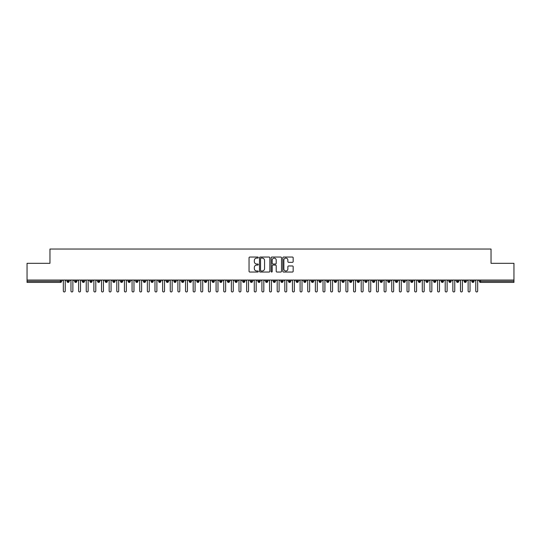 <?xml version="1.0" encoding="UTF-8"?>
<svg xmlns="http://www.w3.org/2000/svg" width="541" height="541" viewBox="0 0 541 541"><rect width="100%" height="100%" fill="white"/><g stroke="black" fill="none" stroke-linecap="round" stroke-linejoin="round"><path stroke-width="0.81" d="M258.28 257.57A0.527 0.527 0 0 0 257.753 257.043L249.793 257.043A0.751 0.751 0 0 0 249.043 257.793L249.043 271.291A0.751 0.751 0 0 0 249.793 272.042L257.753 272.042A0.527 0.527 0 0 0 258.28 271.514A0.527 0.527 0 0 0 257.753 270.987L256.725 270.987A2.401 2.401 0 0 1 254.324 268.593L254.324 267.464A2.401 2.401 0 0 1 256.725 265.07L257.753 265.07A0.527 0.527 0 0 0 258.28 264.542A0.527 0.527 0 0 0 257.753 264.015L256.725 264.015A2.401 2.401 0 0 1 254.324 261.621L254.324 260.491A2.401 2.401 0 0 1 256.725 258.098L257.753 258.098A0.527 0.527 0 0 0 258.28 257.57M292.411 262.331A0.751 0.751 0 0 0 293.161 261.58L293.161 257.793A0.751 0.751 0 0 0 292.411 257.043L283.565 257.043A0.751 0.751 0 0 0 282.815 257.793L282.815 271.291A0.751 0.751 0 0 0 283.565 272.042L292.411 272.042A0.751 0.751 0 0 0 293.161 271.291L293.161 266.72A0.751 0.751 0 0 0 292.411 265.969L288.624 265.969A0.751 0.751 0 0 0 287.873 266.72L287.873 268.985A2.008 2.008 0 0 1 285.871 270.987A2.008 2.008 0 0 1 283.863 268.985L283.863 260.099A2.008 2.008 0 0 1 285.871 258.098A2.008 2.008 0 0 1 287.873 260.099L287.873 261.58A0.751 0.751 0 0 0 288.624 262.331L292.411 262.331M27.05 280.049L513.95 280.049L513.95 263.318L491.039 263.318L491.039 249.036L49.961 249.036L49.961 263.318L27.05 263.318L27.05 281.266L60.443 281.266L60.443 280.049M269.844 257.793A0.751 0.751 0 0 0 269.093 257.043L260.248 257.043A0.751 0.751 0 0 0 259.497 257.793L259.497 271.291A0.751 0.751 0 0 0 260.248 272.042L269.093 272.042A0.751 0.751 0 0 0 269.844 271.291L269.844 257.793M271.907 257.043L280.752 257.043A0.751 0.751 0 0 1 281.503 257.793L281.503 271.291A0.751 0.751 0 0 1 280.752 272.042L276.965 272.042A0.751 0.751 0 0 1 276.214 271.291L276.214 265.82A0.751 0.751 0 0 0 275.464 265.07L272.955 265.07A0.751 0.751 0 0 0 272.204 265.82L272.204 271.514A0.527 0.527 0 0 1 271.683 272.042A0.527 0.527 0 0 1 271.156 271.514L271.156 257.793A0.751 0.751 0 0 1 271.907 257.043M61.593 281.266L60.443 281.266L60.443 282.416A1.143 1.143 0 0 0 61.593 281.266L61.593 280.049L61.593 281.266A1.143 1.143 0 0 1 60.443 282.416L27.05 282.416L27.05 281.266M513.95 280.049L513.95 282.416L480.557 282.416A1.143 1.143 0 0 1 479.407 281.266L479.407 280.049M68.119 280.049L68.119 282.416A1.143 1.143 0 0 1 66.976 281.266L66.976 280.049M69.228 280.049L69.228 281.273L66.976 281.266A1.143 1.143 0 0 0 68.119 282.416A1.143 1.143 0 0 0 69.228 281.273A1.143 1.143 0 0 1 68.119 282.416M75.76 280.049L75.76 281.266L74.611 281.266L74.611 280.049L74.611 281.266A1.143 1.143 0 0 0 75.76 282.416A1.143 1.143 0 0 0 76.869 281.273L76.869 281.273A1.143 1.143 0 0 1 75.76 282.416A1.143 1.143 0 0 1 74.611 281.266A1.143 1.143 0 0 0 75.76 282.416L75.76 281.266L76.869 281.266L76.869 280.049M83.395 280.049L83.395 281.266L82.252 281.266L82.252 280.049L82.252 281.266A1.143 1.143 0 0 0 83.395 282.416A1.143 1.143 0 0 0 84.504 281.273L84.504 281.273A1.143 1.143 0 0 1 83.395 282.416A1.143 1.143 0 0 1 82.252 281.266A1.143 1.143 0 0 0 83.395 282.416L83.395 281.266L84.504 281.266L84.504 280.049M91.037 280.049L91.037 281.266L89.887 281.266L89.887 280.049L89.887 281.266A1.143 1.143 0 0 0 91.037 282.416A1.143 1.143 0 0 0 92.139 281.273L92.139 281.273A1.143 1.143 0 0 1 91.037 282.416A1.143 1.143 0 0 1 89.887 281.266A1.143 1.143 0 0 0 91.037 282.416L91.037 281.266L92.139 281.266L92.139 280.049M98.672 280.049L98.672 281.266L97.529 281.266L97.529 280.049L97.529 281.266A1.143 1.143 0 0 0 98.672 282.416A1.143 1.143 0 0 0 99.781 281.273L99.781 281.273A1.143 1.143 0 0 1 98.672 282.416A1.143 1.143 0 0 1 97.529 281.266A1.143 1.143 0 0 0 98.672 282.416L98.672 281.266L99.781 281.266L99.781 280.049M106.306 282.416A1.143 1.143 0 0 1 105.164 281.266L105.164 280.049L105.164 281.266A1.143 1.143 0 0 0 106.306 282.416A1.143 1.143 0 0 0 107.416 281.273L107.416 281.273A1.143 1.143 0 0 1 106.306 282.416L106.306 281.266L107.416 281.266L107.416 280.049M113.948 280.049L113.948 282.416A1.143 1.143 0 0 1 112.799 281.266L112.799 280.049L112.799 281.266A1.143 1.143 0 0 0 113.948 282.416A1.143 1.143 0 0 0 115.057 281.273L115.057 280.049M121.583 280.049L121.583 282.416A1.143 1.143 0 0 1 120.44 281.266L120.44 280.049L120.44 281.266A1.143 1.143 0 0 0 121.583 282.416A1.143 1.143 0 0 0 122.692 281.273L122.692 280.049M129.225 280.049L129.225 281.266L128.075 281.266L128.075 280.049L128.075 281.266A1.143 1.143 0 0 0 129.225 282.416A1.143 1.143 0 0 0 130.327 281.273L130.327 281.273A1.143 1.143 0 0 1 129.225 282.416A1.143 1.143 0 0 1 128.075 281.266A1.143 1.143 0 0 0 129.225 282.416L129.225 281.266L130.327 281.266L130.327 280.049M136.859 280.049L136.859 281.266L135.717 281.266L135.717 280.049L135.717 281.266A1.143 1.143 0 0 0 136.859 282.416A1.143 1.143 0 0 0 137.969 281.273L137.969 281.273A1.143 1.143 0 0 1 136.859 282.416A1.143 1.143 0 0 1 135.717 281.266A1.143 1.143 0 0 0 136.859 282.416L136.859 281.266L137.969 281.266L137.969 280.049M144.501 280.049L144.501 281.266L143.351 281.266L143.351 280.049L143.351 281.266A1.143 1.143 0 0 0 144.501 282.416A1.143 1.143 0 0 0 145.603 281.273L145.603 281.273A1.143 1.143 0 0 1 144.501 282.416A1.143 1.143 0 0 1 143.351 281.266A1.143 1.143 0 0 0 144.501 282.416L144.501 281.266L145.603 281.266L145.603 280.049M152.136 280.049L152.136 281.266L150.993 281.266L150.993 280.049L150.993 281.266A1.143 1.143 0 0 0 152.136 282.416A1.143 1.143 0 0 0 153.245 281.273L153.245 281.273A1.143 1.143 0 0 1 152.136 282.416A1.143 1.143 0 0 1 150.993 281.266A1.143 1.143 0 0 0 152.136 282.416L152.136 281.266L153.245 281.266L153.245 280.049M159.771 280.049L159.771 282.416A1.143 1.143 0 0 1 158.628 281.266A1.143 1.143 0 0 0 159.771 282.416A1.143 1.143 0 0 1 158.628 281.266L158.628 280.049M160.88 280.049L160.88 281.273A1.143 1.143 0 0 1 159.771 282.416A1.143 1.143 0 0 0 160.88 281.273M167.412 282.416A1.143 1.143 0 0 1 166.263 281.266L166.263 280.049L166.263 281.266A1.143 1.143 0 0 0 167.412 282.416A1.143 1.143 0 0 0 168.522 281.273L168.522 281.273A1.143 1.143 0 0 1 167.412 282.416L167.412 281.266L168.522 281.266L168.522 280.049L168.522 281.266M175.047 280.049L175.047 282.416A1.143 1.143 0 0 1 173.904 281.266L173.904 280.049L173.904 281.266A1.143 1.143 0 0 0 175.047 282.416A1.143 1.143 0 0 0 176.156 281.273L176.156 280.049M182.689 280.049L182.689 282.416A1.143 1.143 0 0 1 181.539 281.266L181.539 280.049L181.539 281.266A1.143 1.143 0 0 0 182.689 282.416A1.143 1.143 0 0 0 183.791 281.273L183.791 280.049M190.324 280.049L190.324 281.266L189.181 281.266A1.143 1.143 0 0 0 190.324 282.416A1.143 1.143 0 0 1 189.181 281.266L189.181 280.049L189.181 281.266A1.143 1.143 0 0 0 190.324 282.416A1.143 1.143 0 0 0 191.433 281.273L191.433 280.049L191.433 281.266L190.324 281.266L190.324 282.416A1.143 1.143 0 0 0 191.433 281.273M197.959 282.416A1.143 1.143 0 0 1 196.816 281.266L196.816 280.049L196.816 281.266A1.143 1.143 0 0 0 197.959 282.416A1.143 1.143 0 0 0 199.068 281.273L199.068 281.273A1.143 1.143 0 0 1 197.959 282.416L197.959 281.266L199.068 281.266L199.068 280.049M205.6 280.049L205.6 281.266L204.451 281.266L204.451 280.049L204.451 281.266A1.143 1.143 0 0 0 205.6 282.416A1.143 1.143 0 0 0 206.709 281.273L206.709 281.273A1.143 1.143 0 0 1 205.6 282.416A1.143 1.143 0 0 1 204.451 281.266A1.143 1.143 0 0 0 205.6 282.416L205.6 281.266L206.709 281.266L206.709 280.049M213.235 282.416A1.143 1.143 0 0 1 212.092 281.266L212.092 280.049L212.092 281.266A1.143 1.143 0 0 0 213.235 282.416A1.143 1.143 0 0 0 214.344 281.273L214.344 281.273A1.143 1.143 0 0 1 213.235 282.416L213.235 281.266L214.344 281.266L214.344 280.049M220.877 280.049L220.877 282.416A1.143 1.143 0 0 1 219.727 281.266L219.727 280.049M221.979 280.049L221.979 281.273L219.727 281.266A1.143 1.143 0 0 0 220.877 282.416A1.143 1.143 0 0 0 221.979 281.273A1.143 1.143 0 0 1 220.877 282.416M228.512 282.416A1.143 1.143 0 0 1 227.369 281.266L227.369 280.049L227.369 281.266A1.143 1.143 0 0 0 228.512 282.416A1.143 1.143 0 0 0 229.621 281.273L229.621 281.273A1.143 1.143 0 0 1 228.512 282.416L228.512 281.266L229.621 281.266L229.621 280.049L229.621 281.266M236.147 280.049L236.147 282.416A1.143 1.143 0 0 1 235.004 281.266L235.004 280.049M237.256 280.049L237.256 281.273L235.004 281.266A1.143 1.143 0 0 0 236.147 282.416A1.143 1.143 0 0 0 237.256 281.273A1.143 1.143 0 0 1 236.147 282.416M243.788 280.049L243.788 282.416A1.143 1.143 0 0 1 242.639 281.266L242.639 280.049M244.897 280.049L244.897 281.273L244.897 280.049M251.423 280.049L251.423 282.416A1.143 1.143 0 0 1 250.28 281.266A1.143 1.143 0 0 0 251.423 282.416A1.143 1.143 0 0 1 250.28 281.266L250.28 280.049M252.532 280.049L252.532 281.273L252.532 280.049M259.065 280.049L259.065 282.416A1.143 1.143 0 0 1 257.915 281.266L257.915 280.049M260.167 280.049L260.167 281.273L260.167 280.049M266.699 280.049L266.699 282.416A1.143 1.143 0 0 1 265.557 281.266L265.557 280.049M267.809 280.049L267.809 281.273L265.557 281.266A1.143 1.143 0 0 0 266.699 282.416A1.143 1.143 0 0 0 267.809 281.273A1.143 1.143 0 0 1 266.699 282.416M274.341 280.049L274.341 282.416A1.143 1.143 0 0 1 273.191 281.266L273.191 280.049M275.443 280.049L275.443 281.273L275.443 280.049M281.976 280.049L281.976 282.416A1.143 1.143 0 0 1 280.833 281.266L280.833 280.049M283.085 280.049L283.085 281.273L283.085 280.049M289.611 280.049L289.611 282.416A1.143 1.143 0 0 1 288.468 281.266L288.468 280.049M290.72 280.049L290.72 281.273L290.72 280.049M297.252 280.049L297.252 282.416A1.143 1.143 0 0 1 296.103 281.266L296.103 280.049M298.361 280.049L298.361 281.273L296.103 281.266A1.143 1.143 0 0 0 297.252 282.416A1.143 1.143 0 0 0 298.361 281.273A1.143 1.143 0 0 1 297.252 282.416M304.887 282.416A1.143 1.143 0 0 1 303.744 281.266L303.744 280.049L303.744 281.266A1.143 1.143 0 0 0 304.887 282.416A1.143 1.143 0 0 0 305.996 281.273L305.996 281.273A1.143 1.143 0 0 1 304.887 282.416L304.887 281.266L305.996 281.266L305.996 280.049M312.529 280.049L312.529 282.416A1.143 1.143 0 0 1 311.379 281.266L311.379 280.049M313.631 280.049L313.631 281.273L313.631 280.049M320.164 280.049L320.164 282.416A1.143 1.143 0 0 1 319.021 281.266A1.143 1.143 0 0 0 320.164 282.416A1.143 1.143 0 0 1 319.021 281.266L319.021 280.049M321.273 280.049L321.273 281.273L321.273 280.049M327.799 280.049L327.799 281.266L326.656 281.266L326.656 280.049L326.656 281.266A1.143 1.143 0 0 0 327.799 282.416A1.143 1.143 0 0 0 328.908 281.273L328.908 281.273A1.143 1.143 0 0 1 327.799 282.416A1.143 1.143 0 0 1 326.656 281.266A1.143 1.143 0 0 0 327.799 282.416L327.799 281.266L328.908 281.266L328.908 280.049M335.44 280.049L335.44 282.416A1.143 1.143 0 0 1 334.291 281.266A1.143 1.143 0 0 0 335.44 282.416A1.143 1.143 0 0 1 334.291 281.266L334.291 280.049M336.549 280.049L336.549 281.273A1.143 1.143 0 0 1 335.44 282.416A1.143 1.143 0 0 0 336.549 281.273M343.075 282.416A1.143 1.143 0 0 1 341.932 281.266L341.932 280.049L341.932 281.266A1.143 1.143 0 0 0 343.075 282.416A1.143 1.143 0 0 0 344.184 281.273L344.184 281.273A1.143 1.143 0 0 1 343.075 282.416L343.075 281.266L344.184 281.266L344.184 280.049M350.717 280.049L350.717 282.416A1.143 1.143 0 0 1 349.567 281.266L349.567 280.049M351.819 280.049L351.819 281.273L351.819 280.049M358.352 280.049L358.352 282.416A1.143 1.143 0 0 1 357.209 281.266A1.143 1.143 0 0 0 358.352 282.416A1.143 1.143 0 0 1 357.209 281.266L357.209 280.049M359.461 280.049L359.461 281.273L359.461 280.049M365.987 280.049L365.987 282.416A1.143 1.143 0 0 1 364.844 281.266L364.844 280.049M367.096 280.049L367.096 281.273L367.096 280.049M373.628 280.049L373.628 282.416A1.143 1.143 0 0 1 372.478 281.266L372.478 280.049M374.737 280.049L374.737 281.273A1.143 1.143 0 0 1 373.628 282.416A1.143 1.143 0 0 0 374.737 281.273M381.263 280.049L381.263 282.416A1.143 1.143 0 0 1 380.12 281.266A1.143 1.143 0 0 0 381.263 282.416A1.143 1.143 0 0 1 380.12 281.266L380.12 280.049M382.372 280.049L382.372 281.273L380.12 281.266M388.905 280.049L388.905 282.416A1.143 1.143 0 0 1 387.755 281.266A1.143 1.143 0 0 0 388.905 282.416A1.143 1.143 0 0 1 387.755 281.266L387.755 280.049M387.755 281.266L390.007 281.266L390.007 280.049L390.007 281.273A1.143 1.143 0 0 1 388.905 282.416A1.143 1.143 0 0 0 390.007 281.273M396.539 280.049L396.539 281.266L395.397 281.266L395.397 280.049L395.397 281.266A1.143 1.143 0 0 0 396.539 282.416A1.143 1.143 0 0 0 397.649 281.273L397.649 281.273A1.143 1.143 0 0 1 396.539 282.416A1.143 1.143 0 0 1 395.397 281.266A1.143 1.143 0 0 0 396.539 282.416L396.539 281.266L397.649 281.266L397.649 280.049M404.181 280.049L404.181 282.416A1.143 1.143 0 0 1 403.031 281.266A1.143 1.143 0 0 0 404.181 282.416A1.143 1.143 0 0 1 403.031 281.266L403.031 280.049M405.283 280.049L405.283 281.273A1.143 1.143 0 0 1 404.181 282.416A1.143 1.143 0 0 0 405.283 281.273M411.816 280.049L411.816 282.416A1.143 1.143 0 0 1 410.673 281.266A1.143 1.143 0 0 0 411.816 282.416A1.143 1.143 0 0 1 410.673 281.266L410.673 280.049M412.925 280.049L412.925 281.273L412.925 280.049M419.451 280.049L419.451 282.416A1.143 1.143 0 0 1 418.308 281.266L418.308 280.049M420.56 280.049L420.56 281.273L420.56 280.049M427.092 280.049L427.092 282.416A1.143 1.143 0 0 1 425.943 281.266A1.143 1.143 0 0 0 427.092 282.416A1.143 1.143 0 0 1 425.943 281.266L425.943 280.049M428.202 280.049L428.202 281.273L428.202 280.049M434.727 280.049L434.727 282.416A1.143 1.143 0 0 1 433.584 281.266A1.143 1.143 0 0 0 434.727 282.416A1.143 1.143 0 0 1 433.584 281.266L433.584 280.049M435.836 280.049L435.836 281.273L435.836 280.049M442.369 280.049L442.369 282.416A1.143 1.143 0 0 1 441.219 281.266A1.143 1.143 0 0 0 442.369 282.416A1.143 1.143 0 0 1 441.219 281.266L441.219 280.049M443.471 280.049L443.471 281.273A1.143 1.143 0 0 1 442.369 282.416A1.143 1.143 0 0 0 443.471 281.273M450.004 280.049L450.004 282.416A1.143 1.143 0 0 1 448.861 281.266L448.861 280.049M450.004 282.416A1.143 1.143 0 0 1 448.861 281.266L451.113 281.266L451.113 280.049L451.113 281.273A1.143 1.143 0 0 1 450.004 282.416A1.143 1.143 0 0 0 451.113 281.273M457.639 280.049L457.639 282.416A1.143 1.143 0 0 1 456.496 281.266A1.143 1.143 0 0 0 457.639 282.416A1.143 1.143 0 0 1 456.496 281.266L456.496 280.049M458.748 280.049L458.748 281.273L458.748 280.049M465.28 280.049L465.28 282.416A1.143 1.143 0 0 1 464.131 281.266A1.143 1.143 0 0 0 465.28 282.416A1.143 1.143 0 0 1 464.131 281.266L464.131 280.049M466.389 280.049L466.389 281.273L466.389 280.049M472.915 280.049L472.915 282.416A1.143 1.143 0 0 1 471.772 281.266A1.143 1.143 0 0 0 472.915 282.416A1.143 1.143 0 0 1 471.772 281.266L471.772 280.049M474.024 280.049L474.024 281.273L474.024 280.049M106.306 280.049L106.306 281.266L105.164 281.266M167.412 280.049L167.412 281.266L166.263 281.266M197.959 280.049L197.959 281.266L196.816 281.266M213.235 280.049L213.235 281.266L212.092 281.266M228.512 280.049L228.512 281.266L227.369 281.266M243.788 282.416A1.143 1.143 0 0 0 244.897 281.273A1.143 1.143 0 0 1 243.788 282.416A1.143 1.143 0 0 1 242.639 281.266L244.897 281.266M251.423 282.416A1.143 1.143 0 0 0 252.532 281.273A1.143 1.143 0 0 1 251.423 282.416M259.065 282.416A1.143 1.143 0 0 0 260.167 281.273A1.143 1.143 0 0 1 259.065 282.416A1.143 1.143 0 0 1 257.915 281.266L260.167 281.266M274.341 282.416A1.143 1.143 0 0 0 275.443 281.273A1.143 1.143 0 0 1 274.341 282.416A1.143 1.143 0 0 1 273.191 281.266L275.443 281.266M281.976 282.416A1.143 1.143 0 0 0 283.085 281.273A1.143 1.143 0 0 1 281.976 282.416A1.143 1.143 0 0 1 280.833 281.266L283.085 281.266M289.611 282.416A1.143 1.143 0 0 0 290.72 281.273A1.143 1.143 0 0 1 289.611 282.416A1.143 1.143 0 0 1 288.468 281.266L290.72 281.266M304.887 280.049L304.887 281.266L303.744 281.266M312.529 282.416A1.143 1.143 0 0 0 313.631 281.273A1.143 1.143 0 0 1 312.529 282.416A1.143 1.143 0 0 1 311.379 281.266L313.631 281.266M320.164 282.416A1.143 1.143 0 0 0 321.273 281.273A1.143 1.143 0 0 1 320.164 282.416M343.075 280.049L343.075 281.266L341.932 281.266M350.717 282.416A1.143 1.143 0 0 0 351.819 281.273A1.143 1.143 0 0 1 350.717 282.416A1.143 1.143 0 0 1 349.567 281.266L351.819 281.266M358.352 282.416A1.143 1.143 0 0 0 359.461 281.273A1.143 1.143 0 0 1 358.352 282.416M365.987 282.416A1.143 1.143 0 0 0 367.096 281.273A1.143 1.143 0 0 1 365.987 282.416A1.143 1.143 0 0 1 364.844 281.266L367.096 281.266M381.263 282.416A1.143 1.143 0 0 0 382.372 281.273A1.143 1.143 0 0 1 381.263 282.416M411.816 282.416A1.143 1.143 0 0 0 412.925 281.273A1.143 1.143 0 0 1 411.816 282.416M419.451 282.416A1.143 1.143 0 0 0 420.56 281.273A1.143 1.143 0 0 1 419.451 282.416A1.143 1.143 0 0 1 418.308 281.266L420.56 281.266M427.092 282.416A1.143 1.143 0 0 0 428.202 281.273A1.143 1.143 0 0 1 427.092 282.416M434.727 282.416A1.143 1.143 0 0 0 435.836 281.273A1.143 1.143 0 0 1 434.727 282.416M457.639 282.416A1.143 1.143 0 0 0 458.748 281.273A1.143 1.143 0 0 1 457.639 282.416M465.28 282.416A1.143 1.143 0 0 0 466.389 281.273A1.143 1.143 0 0 1 465.28 282.416M480.557 282.416A1.143 1.143 0 0 1 479.407 281.266A1.143 1.143 0 0 0 480.557 282.416L480.557 281.266L513.95 281.266M472.915 282.416A1.143 1.143 0 0 0 474.024 281.273A1.143 1.143 0 0 1 472.915 282.416M261.073 258.098A0.527 0.527 0 0 0 260.546 258.618L260.546 270.466A0.527 0.527 0 0 0 261.073 270.987L262.162 270.987A2.401 2.401 0 0 0 264.556 268.593L264.556 260.491A2.401 2.401 0 0 0 262.162 258.098L261.073 258.098M276.214 260.14A2.008 2.008 0 0 0 274.213 258.131A2.008 2.008 0 0 0 272.204 260.14L272.204 263.271A0.751 0.751 0 0 0 272.955 264.015L275.464 264.015A0.751 0.751 0 0 0 276.214 263.271L276.214 260.14M62.377 280.049L63.331 281.002L63.331 291.004A0.954 0.954 0 0 0 64.284 291.964A0.954 0.954 0 0 0 65.238 291.004L65.238 281.002L66.191 280.049M70.012 280.049L70.966 281.002L70.966 291.004A0.954 0.954 0 0 0 71.919 291.964A0.954 0.954 0 0 0 72.873 291.004L72.873 281.002L73.833 280.049M77.647 280.049L78.607 281.002L78.607 291.004A0.954 0.954 0 0 0 79.561 291.964A0.954 0.954 0 0 0 80.514 291.004L80.514 281.002L81.468 280.049M85.289 280.049L86.242 281.002L86.242 291.004A0.954 0.954 0 0 0 87.196 291.964A0.954 0.954 0 0 0 88.149 291.004L88.149 281.002L89.103 280.049M92.924 280.049L93.877 281.002L93.877 291.004A0.954 0.954 0 0 0 94.837 291.964A0.954 0.954 0 0 0 95.791 291.004L95.791 281.002L96.744 280.049M100.565 280.049L101.519 281.002L101.519 291.004A0.954 0.954 0 0 0 102.472 291.964A0.954 0.954 0 0 0 103.426 291.004L103.426 281.002L104.379 280.049M108.2 280.049L109.154 281.002L109.154 291.004A0.954 0.954 0 0 0 110.107 291.964A0.954 0.954 0 0 0 111.067 291.004L111.067 281.002L112.021 280.049M115.835 280.049L116.795 281.002L116.795 291.004A0.954 0.954 0 0 0 117.749 291.964A0.954 0.954 0 0 0 118.702 291.004L118.702 281.002L119.656 280.049M123.476 280.049L124.43 281.002L124.43 291.004A0.954 0.954 0 0 0 125.384 291.964A0.954 0.954 0 0 0 126.337 291.004L126.337 281.002L127.297 280.049M131.111 280.049L132.065 281.002L132.065 291.004A0.954 0.954 0 0 0 133.025 291.964A0.954 0.954 0 0 0 133.979 291.004L133.979 281.002L134.932 280.049M138.753 280.049L139.706 281.002L139.706 291.004A0.954 0.954 0 0 0 140.66 291.964A0.954 0.954 0 0 0 141.614 291.004L141.614 281.002L142.567 280.049M146.388 280.049L147.341 281.002L147.341 291.004A0.954 0.954 0 0 0 148.295 291.964A0.954 0.954 0 0 0 149.255 291.004L149.255 281.002L150.209 280.049M154.023 280.049L154.983 281.002L154.983 291.004A0.954 0.954 0 0 0 155.936 291.964A0.954 0.954 0 0 0 156.89 291.004L156.89 281.002L157.844 280.049M161.664 280.049L162.618 281.002L162.618 291.004A0.954 0.954 0 0 0 163.571 291.964A0.954 0.954 0 0 0 164.525 291.004L164.525 281.002L165.485 280.049M169.299 280.049L170.253 281.002L170.253 291.004A0.954 0.954 0 0 0 171.213 291.964A0.954 0.954 0 0 0 172.166 291.004L172.166 281.002L173.12 280.049M176.941 280.049L177.894 281.002L177.894 291.004A0.954 0.954 0 0 0 178.848 291.964A0.954 0.954 0 0 0 179.801 291.004L179.801 281.002L180.755 280.049M184.576 280.049L185.529 281.002L185.529 291.004A0.954 0.954 0 0 0 186.483 291.964A0.954 0.954 0 0 0 187.443 291.004L187.443 281.002L188.396 280.049M192.217 280.049L193.171 281.002L193.171 291.004A0.954 0.954 0 0 0 194.124 291.964A0.954 0.954 0 0 0 195.078 291.004L195.078 281.002L196.031 280.049M199.852 280.049L200.806 281.002L200.806 291.004A0.954 0.954 0 0 0 201.759 291.964A0.954 0.954 0 0 0 202.713 291.004L202.713 281.002L203.673 280.049M207.487 280.049L208.447 281.002L208.447 291.004A0.954 0.954 0 0 0 209.401 291.964A0.954 0.954 0 0 0 210.354 291.004L210.354 281.002L211.308 280.049M215.129 280.049L216.082 281.002L216.082 291.004A0.954 0.954 0 0 0 217.036 291.964A0.954 0.954 0 0 0 217.989 291.004L217.989 281.002L218.943 280.049M222.764 280.049L223.717 281.002L223.717 291.004A0.954 0.954 0 0 0 224.677 291.964A0.954 0.954 0 0 0 225.631 291.004L225.631 281.002L226.584 280.049M230.405 280.049L231.359 281.002L231.359 291.004A0.954 0.954 0 0 0 232.312 291.964A0.954 0.954 0 0 0 233.266 291.004L233.266 281.002L234.219 280.049M238.04 280.049L238.994 281.002L238.994 291.004A0.954 0.954 0 0 0 239.947 291.964A0.954 0.954 0 0 0 240.907 291.004L240.907 281.002L241.861 280.049M245.675 280.049L246.635 281.002L246.635 291.004A0.954 0.954 0 0 0 247.589 291.964A0.954 0.954 0 0 0 248.542 291.004L248.542 281.002L249.496 280.049M253.316 280.049L254.27 281.002L254.27 291.004A0.954 0.954 0 0 0 255.224 291.964A0.954 0.954 0 0 0 256.177 291.004L256.177 281.002L257.137 280.049M260.951 280.049L261.905 281.002L261.905 291.004A0.954 0.954 0 0 0 262.865 291.964A0.954 0.954 0 0 0 263.819 291.004L263.819 281.002L264.772 280.049M268.593 280.049L269.546 281.002L269.546 291.004A0.954 0.954 0 0 0 270.5 291.964A0.954 0.954 0 0 0 271.454 291.004L271.454 281.002L272.407 280.049M276.228 280.049L277.181 281.002L277.181 291.004A0.954 0.954 0 0 0 278.135 291.964A0.954 0.954 0 0 0 279.095 291.004L279.095 281.002L280.049 280.049M283.863 280.049L284.823 281.002L284.823 291.004A0.954 0.954 0 0 0 285.776 291.964A0.954 0.954 0 0 0 286.73 291.004L286.73 281.002L287.684 280.049M291.504 280.049L292.458 281.002L292.458 291.004A0.954 0.954 0 0 0 293.411 291.964A0.954 0.954 0 0 0 294.365 291.004L294.365 281.002L295.325 280.049M299.139 280.049L300.093 281.002L300.093 291.004A0.954 0.954 0 0 0 301.053 291.964A0.954 0.954 0 0 0 302.006 291.004L302.006 281.002L302.96 280.049M306.781 280.049L307.734 281.002L307.734 291.004A0.954 0.954 0 0 0 308.688 291.964A0.954 0.954 0 0 0 309.641 291.004L309.641 281.002L310.595 280.049M314.416 280.049L315.369 281.002L315.369 291.004A0.954 0.954 0 0 0 316.323 291.964A0.954 0.954 0 0 0 317.283 291.004L317.283 281.002L318.236 280.049M322.057 280.049L323.011 281.002L323.011 291.004A0.954 0.954 0 0 0 323.964 291.964A0.954 0.954 0 0 0 324.918 291.004L324.918 281.002L325.871 280.049M329.692 280.049L330.646 281.002L330.646 291.004A0.954 0.954 0 0 0 331.599 291.964A0.954 0.954 0 0 0 332.553 291.004L332.553 281.002L333.513 280.049M337.327 280.049L338.287 281.002L338.287 291.004A0.954 0.954 0 0 0 339.241 291.964A0.954 0.954 0 0 0 340.194 291.004L340.194 281.002L341.148 280.049M344.969 280.049L345.922 281.002L345.922 291.004A0.954 0.954 0 0 0 346.876 291.964A0.954 0.954 0 0 0 347.829 291.004L347.829 281.002L348.783 280.049M352.604 280.049L353.557 281.002L353.557 291.004A0.954 0.954 0 0 0 354.517 291.964A0.954 0.954 0 0 0 355.471 291.004L355.471 281.002L356.424 280.049M360.245 280.049L361.199 281.002L361.199 291.004A0.954 0.954 0 0 0 362.152 291.964A0.954 0.954 0 0 0 363.106 291.004L363.106 281.002L364.059 280.049M367.88 280.049L368.834 281.002L368.834 291.004A0.954 0.954 0 0 0 369.787 291.964A0.954 0.954 0 0 0 370.747 291.004L370.747 281.002L371.701 280.049M375.515 280.049L376.475 281.002L376.475 291.004A0.954 0.954 0 0 0 377.429 291.964A0.954 0.954 0 0 0 378.382 291.004L378.382 281.002L379.336 280.049M383.156 280.049L384.11 281.002L384.11 291.004A0.954 0.954 0 0 0 385.064 291.964A0.954 0.954 0 0 0 386.017 291.004L386.017 281.002L386.977 280.049M390.791 280.049L391.745 281.002L391.745 291.004A0.954 0.954 0 0 0 392.705 291.964A0.954 0.954 0 0 0 393.659 291.004L393.659 281.002L394.612 280.049M398.433 280.049L399.386 281.002L399.386 291.004A0.954 0.954 0 0 0 400.34 291.964A0.954 0.954 0 0 0 401.294 291.004L401.294 281.002L402.247 280.049M406.068 280.049L407.021 281.002L407.021 291.004A0.954 0.954 0 0 0 407.975 291.964A0.954 0.954 0 0 0 408.935 291.004L408.935 281.002L409.889 280.049M413.703 280.049L414.663 281.002L414.663 291.004A0.954 0.954 0 0 0 415.616 291.964A0.954 0.954 0 0 0 416.57 291.004L416.57 281.002L417.524 280.049M421.344 280.049L422.298 281.002L422.298 291.004A0.954 0.954 0 0 0 423.251 291.964A0.954 0.954 0 0 0 424.205 291.004L424.205 281.002L425.165 280.049M428.979 280.049L429.933 281.002L429.933 291.004A0.954 0.954 0 0 0 430.893 291.964A0.954 0.954 0 0 0 431.846 291.004L431.846 281.002L432.8 280.049M436.621 280.049L437.574 281.002L437.574 291.004A0.954 0.954 0 0 0 438.528 291.964A0.954 0.954 0 0 0 439.481 291.004L439.481 281.002L440.435 280.049M444.256 280.049L445.209 281.002L445.209 291.004A0.954 0.954 0 0 0 446.163 291.964A0.954 0.954 0 0 0 447.123 291.004L447.123 281.002L448.076 280.049M451.897 280.049L452.851 281.002L452.851 291.004A0.954 0.954 0 0 0 453.804 291.964A0.954 0.954 0 0 0 454.758 291.004L454.758 281.002L455.711 280.049M459.532 280.049L460.486 281.002L460.486 291.004A0.954 0.954 0 0 0 461.439 291.964A0.954 0.954 0 0 0 462.393 291.004L462.393 281.002L463.353 280.049M467.167 280.049L468.127 281.002L468.127 291.004A0.954 0.954 0 0 0 469.081 291.964A0.954 0.954 0 0 0 470.034 291.004L470.034 281.002L470.988 280.049M474.809 280.049L475.762 281.002L475.762 291.004A0.954 0.954 0 0 0 476.716 291.964A0.954 0.954 0 0 0 477.669 291.004L477.669 281.002L478.623 280.049M480.557 280.049L480.557 281.266L479.407 281.266M115.057 281.266L112.799 281.266A1.143 1.143 0 0 0 113.948 282.416A1.143 1.143 0 0 0 115.057 281.273M120.44 281.266L122.692 281.266M121.583 282.416A1.143 1.143 0 0 0 122.692 281.273M158.628 281.266L160.88 281.266M173.904 281.266L176.156 281.266M183.791 281.266L181.539 281.266A1.143 1.143 0 0 0 182.689 282.416A1.143 1.143 0 0 0 183.791 281.273M175.047 282.416A1.143 1.143 0 0 0 176.156 281.273M250.28 281.266L252.532 281.266M319.021 281.266L321.273 281.266M334.291 281.266L336.549 281.266M357.209 281.266L359.461 281.266M374.737 281.266L372.478 281.266A1.143 1.143 0 0 0 373.628 282.416M403.031 281.266L405.283 281.266M410.673 281.266L412.925 281.266M425.943 281.266L428.202 281.266M433.584 281.266L435.836 281.266M441.219 281.266L443.471 281.266M456.496 281.266L458.748 281.266M464.131 281.266L466.389 281.266M471.772 281.266L474.024 281.266"/></g></svg>
